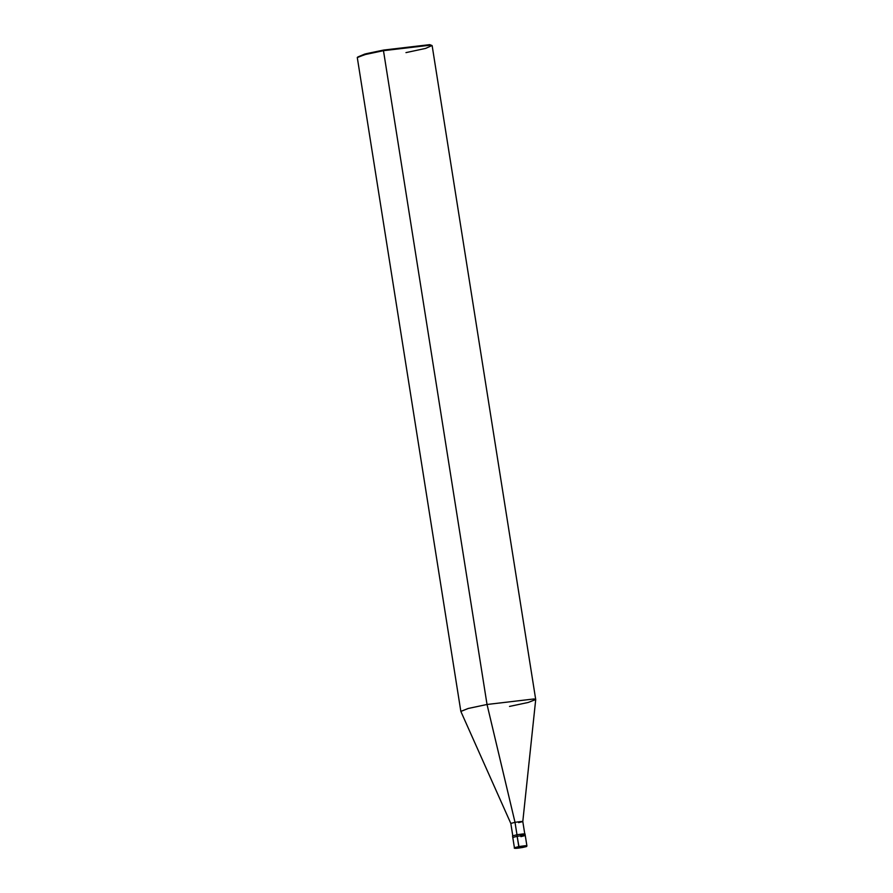 <?xml version="1.0" encoding="UTF-8"?>
<svg xmlns="http://www.w3.org/2000/svg" width="893" height="893" viewBox="0 0 893 893"><rect width="100%" height="100%" fill="white"/><g stroke="black" fill="none" stroke-linecap="round" stroke-linejoin="round"><path stroke-width="1.34" d="M522.528 846.899C528.946 845.403 527.707 845.291 518.777 846.575L517.147 836.306C526.077 835.022 527.328 835.134 520.898 836.641C527.328 835.134 526.077 835.022 517.147 836.306L519.067 847.211L522.438 847.502C514.401 848.663 513.285 848.562 519.067 847.211C513.285 848.562 514.401 848.663 522.438 847.502L522.528 846.899L522.438 847.502L519.067 847.211C527.093 846.062 528.221 846.151 522.438 847.502C528.221 846.151 527.093 846.062 519.067 847.211L518.777 846.575L514.413 847.725L518.777 846.575C527.707 845.291 528.946 845.403 522.528 846.899L522.438 847.502C516.21 848.54 513.531 848.618 514.413 847.725L512.783 837.467L517.147 836.306C526.077 835.022 527.328 835.134 520.898 836.641L525.263 835.48L525.017 833.928M431.431 45.309L429.734 44.65L383.566 50.075L383.477 50.678L487.031 704.477L515.015 822.319L516.98 834.765L515.015 822.319L510.818 823.435L460.855 711.442L468.077 708.506L487.031 704.477L468.312 708.45L460.844 711.386L357.289 57.576L364.768 54.64L383.477 50.678L365.672 54.417L357.367 57.353L366.052 53.747L383.566 50.075L364.735 54.082L357.859 56.962M520.898 836.641C527.328 835.134 526.077 835.022 517.147 836.306L512.783 837.467L512.537 835.904L516.902 834.754L517.147 836.306L516.902 834.754C525.832 833.47 527.082 833.582 520.652 835.078C527.082 833.582 525.832 833.47 516.902 834.754M512.794 835.87L510.818 823.424L515.015 822.319C523.577 821.08 524.771 821.192 518.61 822.632L522.796 821.538L535.711 699.587L533.981 698.962L487.031 704.477L383.477 50.678L430.426 45.163L432.156 45.722L535.711 699.52L533.981 698.962L487.031 704.477L515.015 822.319C523.577 821.08 524.771 821.192 518.61 822.632M509.523 706.43L528.232 702.456L535.711 699.52M405.969 52.62L425.559 48.423L432.022 45.532L430.426 45.163L383.477 50.678L383.566 50.075L429.734 44.65L432.022 45.532M525.263 835.48L526.892 845.749C525.843 846.765 529.002 846.017 522.45 847.502M524.771 833.973L522.796 821.527"/></g></svg>
